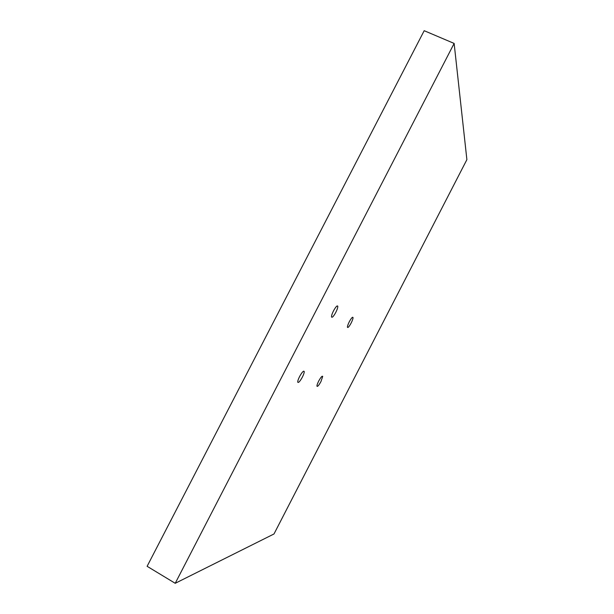 <?xml version="1.0" encoding="UTF-8"?>
<svg xmlns="http://www.w3.org/2000/svg" width="614" height="614" viewBox="0 0 614 614"><rect width="100%" height="100%" fill="white"/><g stroke="black" fill="none" stroke-linecap="round" stroke-linejoin="round"><path stroke-width="0.92" d="M351.154 323.025C352.467 320.393 353.096 318.543 353.027 317.492C352.52 316.74 351.285 318.152 349.305 321.744C347.984 324.392 347.363 326.241 347.44 327.285C347.946 328.022 349.189 326.602 351.154 323.025M320.945 381.586L322.695 376.428C322.127 375.73 320.8 377.272 318.704 381.056C317.453 383.558 316.87 385.277 316.962 386.214C317.538 386.889 318.866 385.346 320.945 381.586M302.349 377.157C303.7 374.463 304.321 372.568 304.206 371.47C303.516 370.58 301.981 372.261 299.609 376.505C298.25 379.222 297.637 381.117 297.759 382.2C298.465 383.067 299.993 381.386 302.349 377.157M335.789 312.388C337.224 309.517 337.884 307.468 337.784 306.24C337.178 305.273 335.758 306.8 333.525 310.814C332.09 313.7 331.43 315.749 331.537 316.962C332.159 317.914 333.571 316.387 335.789 312.388M454.137 43.433L424.19 30.7L147.114 566.3L175.22 583.3L273.99 533.973L466.886 159.64L454.137 43.433L175.22 583.3M352.543 317.254L353.027 317.492M322.25 376.19L322.695 376.428M303.615 371.163L304.206 371.47M337.147 305.918L337.784 306.24"/></g></svg>
